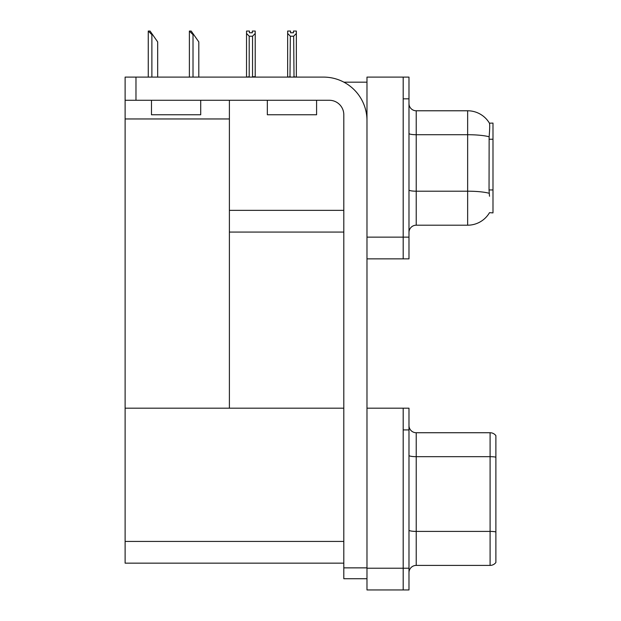 <?xml version="1.0" encoding="UTF-8"?>
<svg xmlns="http://www.w3.org/2000/svg" width="621" height="621" viewBox="0 0 621 621"><rect width="100%" height="100%" fill="white"/><g stroke="black" fill="none" stroke-linecap="round" stroke-linejoin="round"><path stroke-width="0.93" d="M343.902 82.174L366.98 82.174M343.809 210.348L229.397 210.348L229.397 100.276M403.192 408.191L403.192 589.95L408.983 589.95L408.983 408.191L366.98 408.191L366.98 77.105L403.192 77.105L403.192 258.872L366.98 258.872L366.98 237.144L403.192 237.144L403.192 258.872L408.983 258.872L408.983 237.144L403.192 237.144L403.192 98.832L408.983 98.832L408.983 237.144M229.397 232.075L343.809 232.075M489.503 196.228L489.038 189.941L489.146 136.783C489.767 128.912 489.868 124.379 489.433 123.183L492.989 123.09L492.989 212.887L489.503 212.669A25.345 25.345 0 0 1 467.644 225.198A25.345 25.345 0 0 0 489.379 212.887M125.116 118.96L229.397 118.96L229.397 408.191L125.116 408.191L125.116 77.105L135.976 77.105L135.976 100.276L329.324 100.276A14.485 14.485 0 0 1 343.809 114.761L343.809 567.866L366.98 567.866M366.98 258.872L366.98 589.95L403.192 589.95L403.192 429.911L408.983 429.911M343.809 563.154L125.116 563.154L125.116 408.191L343.809 408.191M408.983 232.44A7.242 7.242 0 0 1 416.225 225.198L467.644 225.198L467.644 110.779L416.225 110.779A7.242 7.242 0 0 1 408.983 103.536A7.242 7.242 0 0 0 416.225 110.779L416.225 225.198M489.433 123.183A25.345 25.345 0 0 0 467.644 110.779A25.345 25.345 0 0 1 489.433 123.183M403.192 77.105L408.983 77.105L408.983 98.832M408.983 572.64A7.242 7.242 0 0 1 416.225 565.405L490.093 565.405L490.093 432.736L416.225 432.736A7.242 7.242 0 0 1 408.983 425.494A7.242 7.242 0 0 0 416.225 432.736L416.225 565.405M495.884 435.632A7.242 7.242 0 0 0 490.093 432.736A7.242 7.242 0 0 1 495.884 435.632L495.884 562.502A7.242 7.242 0 0 1 490.093 565.405M495.884 457.677L495.884 457.172L495.884 457.677M294.02 77.105L293.663 36.22L290.341 36.22L287.655 33.456L287.655 31.05L290.55 31.05L290.55 32.766L293.454 32.766L290.55 32.766M293.454 32.766L293.454 31.05L296.349 31.05L296.349 33.456L293.663 36.22M293.663 76.74L296.349 77.105L296.349 33.456M290.341 36.22L289.984 77.105M290.341 76.74L287.655 77.105L287.655 33.456M252.32 32.766L249.425 32.766L252.32 32.766L252.32 31.05L255.215 31.05L255.215 33.456L252.537 36.22L249.207 36.22L249.207 76.74L246.529 77.105M249.207 36.22L246.529 33.456L246.529 31.05L249.425 31.05L249.425 32.766M246.529 33.456L246.529 76.74M255.215 33.456L255.215 76.74L252.537 76.74L252.537 36.22M189.731 31.05L191.198 31.05L193.736 34.667L193.015 34.667L189.389 31.05L189.389 77.105M198.805 77.105L198.805 41.91L193.736 34.667M148.598 31.05L150.065 31.05L152.603 34.667L151.881 34.667L148.256 31.05L148.256 77.105M157.672 77.105L157.672 41.91L152.603 34.667M366.98 578.725L343.809 578.725L343.809 567.866M366.98 120.552A43.447 43.447 0 0 0 323.533 77.105L135.976 77.105M135.976 100.276L125.116 100.276M267.34 100.276L267.34 114.761L316.586 114.761L316.586 100.276M151.477 100.276L151.477 114.761L200.715 114.761L200.715 100.276M492.989 139.244L489.038 139.244M492.989 189.941L489.038 189.941M366.98 568.223L408.983 568.223M125.116 541.434L343.809 541.434M489.146 136.783A25.345 4.401 180 0 0 467.644 134.718L416.225 134.718A7.242 1.258 0 0 1 408.983 133.461M489.224 193.294A25.345 4.401 180 0 0 467.644 191.198L416.225 191.198A7.242 1.258 0 0 1 408.983 189.941M495.884 457.172A7.242 1.258 180 0 0 490.093 456.676L416.225 456.676A7.242 1.258 0 0 1 408.983 455.418M495.884 531.91A7.242 1.258 180 0 0 490.093 531.405L416.225 531.405A7.242 1.258 0 0 1 408.983 530.148M193.015 77.105L193.015 34.667M151.881 77.105L151.881 34.667"/></g></svg>
